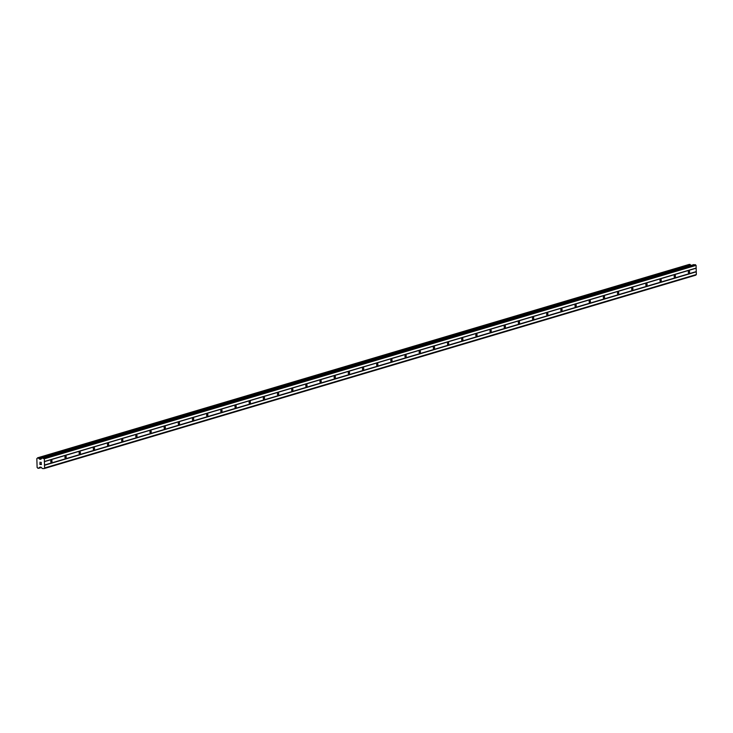 <?xml version="1.0" encoding="UTF-8"?>
<svg xmlns="http://www.w3.org/2000/svg" width="733" height="733" viewBox="0 0 733 733"><rect width="100%" height="100%" fill="white"/><g stroke="black" fill="none" stroke-linecap="round" stroke-linejoin="round"><path stroke-width="1.1" d="M51.356 459.967A1.329 0.623 -87.4 0 1 51.457 459.948A1.329 0.623 -87.4 0 1 52.016 461.194A1.329 0.623 -87.4 0 1 51.438 462.587A1.329 0.623 -87.4 0 1 51.337 462.605A1.329 0.623 -87.4 0 1 50.779 461.35A1.329 0.623 -87.4 0 1 51.356 459.967M65.53 455.761A1.329 0.623 -87.4 0 1 65.631 455.743A1.329 0.623 -87.4 0 1 66.19 456.989A1.329 0.623 -87.4 0 1 65.603 458.382A1.329 0.623 -87.4 0 1 65.503 458.4A1.329 0.623 -87.4 0 1 64.944 457.145A1.329 0.623 -87.4 0 1 65.53 455.761M79.695 451.555A1.329 0.623 -87.4 0 1 79.796 451.537A1.329 0.623 -87.4 0 1 80.355 452.783A1.329 0.623 -87.4 0 1 79.778 454.176A1.329 0.623 -87.4 0 1 79.677 454.194A1.329 0.623 -87.4 0 1 79.109 452.939A1.329 0.623 -87.4 0 1 79.695 451.555M93.861 447.35A1.329 0.623 -87.4 0 1 93.961 447.332A1.329 0.623 -87.4 0 1 94.52 448.578A1.329 0.623 -87.4 0 1 93.943 449.97A1.329 0.623 -87.4 0 1 93.842 449.989A1.329 0.623 -87.4 0 1 93.283 448.743A1.329 0.623 -87.4 0 1 93.861 447.35M108.035 443.144A1.329 0.623 -87.4 0 1 108.127 443.126A1.329 0.623 -87.4 0 1 108.695 444.381A1.329 0.623 -87.4 0 1 108.108 445.765A1.329 0.623 -87.4 0 1 108.008 445.783A1.329 0.623 -87.4 0 1 107.449 444.537A1.329 0.623 -87.4 0 1 108.035 443.144M122.2 438.939A1.329 0.623 -87.4 0 1 122.301 438.92A1.329 0.623 -87.4 0 1 122.86 440.176A1.329 0.623 -87.4 0 1 122.274 441.559A1.329 0.623 -87.4 0 1 122.182 441.578A1.329 0.623 -87.4 0 1 121.614 440.331A1.329 0.623 -87.4 0 1 122.2 438.939M136.365 434.733A1.329 0.623 -87.4 0 1 136.466 434.724A1.329 0.623 -87.4 0 1 137.025 435.97A1.329 0.623 -87.4 0 1 136.448 437.354A1.329 0.623 -87.4 0 1 136.347 437.372A1.329 0.623 -87.4 0 1 135.788 436.126A1.329 0.623 -87.4 0 1 136.365 434.733M150.54 430.528A1.329 0.623 -87.4 0 1 150.632 430.518A1.329 0.623 -87.4 0 1 151.2 431.764A1.329 0.623 -87.4 0 1 150.613 433.148A1.329 0.623 -87.4 0 1 150.512 433.166A1.329 0.623 -87.4 0 1 149.953 431.92A1.329 0.623 -87.4 0 1 150.54 430.528M164.705 426.322A1.329 0.623 -87.4 0 1 164.806 426.313A1.329 0.623 -87.4 0 1 165.365 427.559A1.329 0.623 -87.4 0 1 164.778 428.952A1.329 0.623 -87.4 0 1 164.687 428.961A1.329 0.623 -87.4 0 1 164.119 427.715A1.329 0.623 -87.4 0 1 164.705 426.322M178.87 422.116A1.329 0.623 -87.4 0 1 178.971 422.107A1.329 0.623 -87.4 0 1 179.53 423.353A1.329 0.623 -87.4 0 1 178.953 424.746A1.329 0.623 -87.4 0 1 178.852 424.755A1.329 0.623 -87.4 0 1 178.293 423.509A1.329 0.623 -87.4 0 1 178.87 422.116M193.045 417.911A1.329 0.623 -87.4 0 1 193.136 417.902A1.329 0.623 -87.4 0 1 193.704 419.148A1.329 0.623 -87.4 0 1 193.118 420.54A1.329 0.623 -87.4 0 1 193.017 420.55A1.329 0.623 -87.4 0 1 192.458 419.303A1.329 0.623 -87.4 0 1 193.045 417.911M207.21 413.705A1.329 0.623 -87.4 0 1 207.311 413.696A1.329 0.623 -87.4 0 1 207.87 414.942A1.329 0.623 -87.4 0 1 207.283 416.335A1.329 0.623 -87.4 0 1 207.182 416.344A1.329 0.623 -87.4 0 1 206.624 415.098A1.329 0.623 -87.4 0 1 207.21 413.705M221.375 409.5A1.329 0.623 -87.4 0 1 221.476 409.49A1.329 0.623 -87.4 0 1 222.035 410.737A1.329 0.623 -87.4 0 1 221.458 412.129A1.329 0.623 -87.4 0 1 221.357 412.138A1.329 0.623 -87.4 0 1 220.798 410.892A1.329 0.623 -87.4 0 1 221.375 409.5M235.54 405.294A1.329 0.623 -87.4 0 1 235.641 405.285A1.329 0.623 -87.4 0 1 236.2 406.531A1.329 0.623 -87.4 0 1 235.623 407.924A1.329 0.623 -87.4 0 1 235.522 407.933A1.329 0.623 -87.4 0 1 234.963 406.687A1.329 0.623 -87.4 0 1 235.54 405.294M249.715 401.088A1.329 0.623 -87.4 0 1 249.816 401.079A1.329 0.623 -87.4 0 1 250.374 402.325A1.329 0.623 -87.4 0 1 249.788 403.718A1.329 0.623 -87.4 0 1 249.687 403.727A1.329 0.623 -87.4 0 1 249.128 402.481A1.329 0.623 -87.4 0 1 249.715 401.088M263.88 396.883A1.329 0.623 -87.4 0 1 263.981 396.874A1.329 0.623 -87.4 0 1 264.54 398.12A1.329 0.623 -87.4 0 1 263.962 399.512A1.329 0.623 -87.4 0 1 263.862 399.522A1.329 0.623 -87.4 0 1 263.303 398.276A1.329 0.623 -87.4 0 1 263.88 396.883M278.045 392.677A1.329 0.623 -87.4 0 1 278.146 392.668A1.329 0.623 -87.4 0 1 278.705 393.914A1.329 0.623 -87.4 0 1 278.128 395.307A1.329 0.623 -87.4 0 1 278.027 395.316A1.329 0.623 -87.4 0 1 277.468 394.07A1.329 0.623 -87.4 0 1 278.045 392.677M292.22 388.472A1.329 0.623 -87.4 0 1 292.32 388.463A1.329 0.623 -87.4 0 1 292.879 389.709A1.329 0.623 -87.4 0 1 292.293 391.101A1.329 0.623 -87.4 0 1 292.192 391.11A1.329 0.623 -87.4 0 1 291.633 389.864A1.329 0.623 -87.4 0 1 292.22 388.472M306.385 384.266A1.329 0.623 -87.4 0 1 306.486 384.257A1.329 0.623 -87.4 0 1 307.045 385.503A1.329 0.623 -87.4 0 1 306.467 386.896A1.329 0.623 -87.4 0 1 306.367 386.905A1.329 0.623 -87.4 0 1 305.808 385.659A1.329 0.623 -87.4 0 1 306.385 384.266M320.55 380.07A1.329 0.623 -87.4 0 1 320.651 380.051A1.329 0.623 -87.4 0 1 321.21 381.297A1.329 0.623 -87.4 0 1 320.633 382.69A1.329 0.623 -87.4 0 1 320.532 382.699A1.329 0.623 -87.4 0 1 319.973 381.453A1.329 0.623 -87.4 0 1 320.55 380.07M334.724 375.864A1.329 0.623 -87.4 0 1 334.825 375.846A1.329 0.623 -87.4 0 1 335.384 377.092A1.329 0.623 -87.4 0 1 334.798 378.485A1.329 0.623 -87.4 0 1 334.697 378.494A1.329 0.623 -87.4 0 1 334.138 377.248A1.329 0.623 -87.4 0 1 334.724 375.864M348.89 371.658A1.329 0.623 -87.4 0 1 348.99 371.64A1.329 0.623 -87.4 0 1 349.549 372.886A1.329 0.623 -87.4 0 1 348.963 374.279A1.329 0.623 -87.4 0 1 348.871 374.297A1.329 0.623 -87.4 0 1 348.303 373.042A1.329 0.623 -87.4 0 1 348.89 371.658M363.055 367.453A1.329 0.623 -87.4 0 1 363.156 367.435A1.329 0.623 -87.4 0 1 363.715 368.681A1.329 0.623 -87.4 0 1 363.137 370.073A1.329 0.623 -87.4 0 1 363.037 370.092A1.329 0.623 -87.4 0 1 362.478 368.836A1.329 0.623 -87.4 0 1 363.055 367.453M377.229 363.247A1.329 0.623 -87.4 0 1 377.321 363.229A1.329 0.623 -87.4 0 1 377.889 364.475A1.329 0.623 -87.4 0 1 377.303 365.868A1.329 0.623 -87.4 0 1 377.202 365.886A1.329 0.623 -87.4 0 1 376.643 364.64A1.329 0.623 -87.4 0 1 377.229 363.247M391.395 359.042A1.329 0.623 -87.4 0 1 391.495 359.023A1.329 0.623 -87.4 0 1 392.054 360.279A1.329 0.623 -87.4 0 1 391.468 361.662A1.329 0.623 -87.4 0 1 391.376 361.681A1.329 0.623 -87.4 0 1 390.808 360.434A1.329 0.623 -87.4 0 1 391.395 359.042M405.56 354.836A1.329 0.623 -87.4 0 1 405.661 354.818A1.329 0.623 -87.4 0 1 406.219 356.073A1.329 0.623 -87.4 0 1 405.642 357.457A1.329 0.623 -87.4 0 1 405.541 357.475A1.329 0.623 -87.4 0 1 404.983 356.229A1.329 0.623 -87.4 0 1 405.56 354.836M419.734 350.631A1.329 0.623 -87.4 0 1 419.826 350.612A1.329 0.623 -87.4 0 1 420.394 351.867A1.329 0.623 -87.4 0 1 419.807 353.251A1.329 0.623 -87.4 0 1 419.707 353.269A1.329 0.623 -87.4 0 1 419.148 352.023A1.329 0.623 -87.4 0 1 419.734 350.631M433.899 346.425A1.329 0.623 -87.4 0 1 434 346.416A1.329 0.623 -87.4 0 1 434.559 347.662A1.329 0.623 -87.4 0 1 433.973 349.045A1.329 0.623 -87.4 0 1 433.881 349.064A1.329 0.623 -87.4 0 1 433.313 347.818A1.329 0.623 -87.4 0 1 433.899 346.425M448.065 342.219A1.329 0.623 -87.4 0 1 448.165 342.21A1.329 0.623 -87.4 0 1 448.724 343.456A1.329 0.623 -87.4 0 1 448.147 344.849A1.329 0.623 -87.4 0 1 448.046 344.858A1.329 0.623 -87.4 0 1 447.487 343.612A1.329 0.623 -87.4 0 1 448.065 342.219M462.239 338.014A1.329 0.623 -87.4 0 1 462.331 338.005A1.329 0.623 -87.4 0 1 462.899 339.251A1.329 0.623 -87.4 0 1 462.312 340.643A1.329 0.623 -87.4 0 1 462.211 340.653A1.329 0.623 -87.4 0 1 461.653 339.406A1.329 0.623 -87.4 0 1 462.239 338.014M476.404 333.808A1.329 0.623 -87.4 0 1 476.505 333.799A1.329 0.623 -87.4 0 1 477.064 335.045A1.329 0.623 -87.4 0 1 476.477 336.438A1.329 0.623 -87.4 0 1 476.377 336.447A1.329 0.623 -87.4 0 1 475.818 335.201A1.329 0.623 -87.4 0 1 476.404 333.808M490.569 329.603A1.329 0.623 -87.4 0 1 490.67 329.593A1.329 0.623 -87.4 0 1 491.229 330.84A1.329 0.623 -87.4 0 1 490.652 332.232A1.329 0.623 -87.4 0 1 490.551 332.241A1.329 0.623 -87.4 0 1 489.992 330.995A1.329 0.623 -87.4 0 1 490.569 329.603M504.735 325.397A1.329 0.623 -87.4 0 1 504.835 325.388A1.329 0.623 -87.4 0 1 505.394 326.634A1.329 0.623 -87.4 0 1 504.817 328.027A1.329 0.623 -87.4 0 1 504.716 328.036A1.329 0.623 -87.4 0 1 504.157 326.79A1.329 0.623 -87.4 0 1 504.735 325.397M518.909 321.191A1.329 0.623 -87.4 0 1 519.01 321.182A1.329 0.623 -87.4 0 1 519.569 322.428A1.329 0.623 -87.4 0 1 518.982 323.821A1.329 0.623 -87.4 0 1 518.882 323.83A1.329 0.623 -87.4 0 1 518.323 322.584A1.329 0.623 -87.4 0 1 518.909 321.191M533.074 316.986A1.329 0.623 -87.4 0 1 533.175 316.977A1.329 0.623 -87.4 0 1 533.734 318.223A1.329 0.623 -87.4 0 1 533.157 319.615A1.329 0.623 -87.4 0 1 533.056 319.625A1.329 0.623 -87.4 0 1 532.497 318.379A1.329 0.623 -87.4 0 1 533.074 316.986M547.239 312.78A1.329 0.623 -87.4 0 1 547.34 312.771A1.329 0.623 -87.4 0 1 547.899 314.017A1.329 0.623 -87.4 0 1 547.322 315.41A1.329 0.623 -87.4 0 1 547.221 315.419A1.329 0.623 -87.4 0 1 546.662 314.173A1.329 0.623 -87.4 0 1 547.239 312.78M561.414 308.575A1.329 0.623 -87.4 0 1 561.515 308.566A1.329 0.623 -87.4 0 1 562.074 309.812A1.329 0.623 -87.4 0 1 561.487 311.204A1.329 0.623 -87.4 0 1 561.386 311.213A1.329 0.623 -87.4 0 1 560.827 309.967A1.329 0.623 -87.4 0 1 561.414 308.575M575.579 304.369A1.329 0.623 -87.4 0 1 575.68 304.36A1.329 0.623 -87.4 0 1 576.239 305.606A1.329 0.623 -87.4 0 1 575.662 306.999A1.329 0.623 -87.4 0 1 575.561 307.008A1.329 0.623 -87.4 0 1 575.002 305.762A1.329 0.623 -87.4 0 1 575.579 304.369M589.744 300.163A1.329 0.623 -87.4 0 1 589.845 300.154A1.329 0.623 -87.4 0 1 590.404 301.4A1.329 0.623 -87.4 0 1 589.827 302.793A1.329 0.623 -87.4 0 1 589.726 302.802A1.329 0.623 -87.4 0 1 589.167 301.556A1.329 0.623 -87.4 0 1 589.744 300.163M603.919 295.958A1.329 0.623 -87.4 0 1 604.019 295.949A1.329 0.623 -87.4 0 1 604.578 297.195A1.329 0.623 -87.4 0 1 603.992 298.588A1.329 0.623 -87.4 0 1 603.891 298.597A1.329 0.623 -87.4 0 1 603.332 297.351A1.329 0.623 -87.4 0 1 603.919 295.958M618.084 291.761A1.329 0.623 -87.4 0 1 618.185 291.743A1.329 0.623 -87.4 0 1 618.744 292.989A1.329 0.623 -87.4 0 1 618.157 294.382A1.329 0.623 -87.4 0 1 618.066 294.391A1.329 0.623 -87.4 0 1 617.498 293.145A1.329 0.623 -87.4 0 1 618.084 291.761M632.249 287.556A1.329 0.623 -87.4 0 1 632.35 287.538A1.329 0.623 -87.4 0 1 632.909 288.784A1.329 0.623 -87.4 0 1 632.332 290.176A1.329 0.623 -87.4 0 1 632.231 290.195A1.329 0.623 -87.4 0 1 631.672 288.939A1.329 0.623 -87.4 0 1 632.249 287.556M646.424 283.35A1.329 0.623 -87.4 0 1 646.515 283.332A1.329 0.623 -87.4 0 1 647.083 284.578A1.329 0.623 -87.4 0 1 646.497 285.971A1.329 0.623 -87.4 0 1 646.396 285.989A1.329 0.623 -87.4 0 1 645.837 284.734A1.329 0.623 -87.4 0 1 646.424 283.35M660.589 279.145A1.329 0.623 -87.4 0 1 660.69 279.126A1.329 0.623 -87.4 0 1 661.248 280.373A1.329 0.623 -87.4 0 1 660.662 281.765A1.329 0.623 -87.4 0 1 660.57 281.784A1.329 0.623 -87.4 0 1 660.002 280.528A1.329 0.623 -87.4 0 1 660.589 279.145M674.754 274.939A1.329 0.623 -87.4 0 1 674.855 274.921A1.329 0.623 -87.4 0 1 675.414 276.167A1.329 0.623 -87.4 0 1 674.836 277.56A1.329 0.623 -87.4 0 1 674.736 277.578A1.329 0.623 -87.4 0 1 674.177 276.332A1.329 0.623 -87.4 0 1 674.754 274.939M688.928 270.734A1.329 0.623 -87.4 0 1 689.02 270.715A1.329 0.623 -87.4 0 1 689.588 271.97A1.329 0.623 -87.4 0 1 689.002 273.354A1.329 0.623 -87.4 0 1 688.901 273.372A1.329 0.623 -87.4 0 1 688.342 272.126A1.329 0.623 -87.4 0 1 688.928 270.734M693.647 264.686A0.568 0.495 -106.5 0 1 693.922 264.604L696.075 265.373L696.35 274.527L695.764 275.177L44.035 468.607L42.496 468.543A0.568 0.495 73.5 0 1 42.138 468.36L41.231 467.333A0.568 0.495 -106.5 0 0 40.874 467.15L40.049 467.113A0.568 0.495 -106.5 0 0 39.701 467.26L39.39 467.617A0.907 0.797 -106.5 0 0 38.776 468.277L37.814 468.25A0.907 0.797 -106.5 0 0 37.117 467.517L36.833 458.574A0.907 0.797 -106.5 0 0 37.502 457.896L38.473 457.96A0.907 0.797 -106.5 0 0 39.124 458.684L39.454 459.06A0.568 0.495 -106.5 0 0 39.811 459.243L40.636 459.279A0.568 0.495 -106.5 0 0 40.984 459.133L41.836 458.189A0.568 0.495 73.5 0 1 42.184 458.033L44.346 458.803L44.612 467.966L44.035 468.607M691.027 265.438L690.852 265.245A0.907 0.797 -106.5 0 1 690.202 264.521L689.277 264.411M40.013 464.337L40.617 464.365L39.884 463.458L39.912 464.438L39.884 463.458M40.617 464.365L40.599 463.888L40.617 464.365M40.599 463.888L41.323 464.392L40.718 464.365M41.323 464.392L41.295 463.522L41.323 464.392M41.295 463.522L41.424 464.511L39.912 464.438L41.424 464.511M39.848 462.257L41.369 462.441M696.35 274.527L44.612 467.966M696.268 271.824L44.539 465.263M40.801 467.15L39.435 467.553M40.92 467.159L39.39 467.617M689.332 264.393L37.603 457.823M690.852 265.245L39.124 458.684M690.907 265.309L39.17 458.739M695.452 264.668L43.723 458.107M696.075 265.373L44.346 458.803M696.158 268.067L44.429 461.506M696.002 268.251L44.264 461.689M696.093 271.631L44.365 465.07M40.178 467.123L39.701 467.26M41.387 467.507L38.776 468.277M690.101 264.43L38.373 457.859M690.202 264.521L38.473 457.96M41.634 458.409L39.454 459.06M41.277 458.803L39.811 459.243M693.922 264.604L42.184 458.033M689.304 264.393L37.566 457.832M693.775 264.622L42.047 458.052"/></g></svg>
